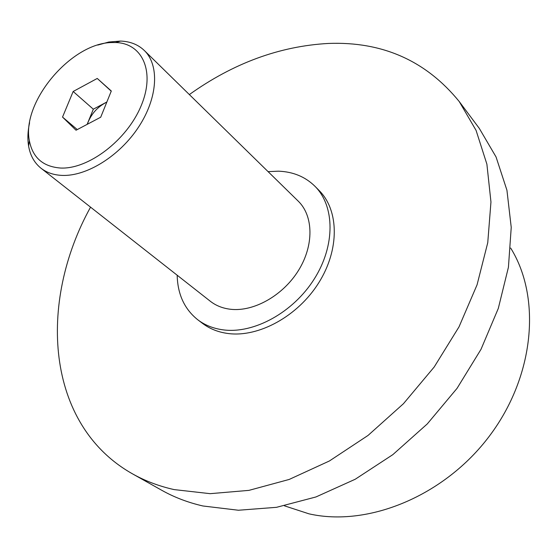 <?xml version="1.0" encoding="UTF-8"?>
<svg xmlns="http://www.w3.org/2000/svg" width="558" height="558" viewBox="0 0 558 558"><rect width="100%" height="100%" fill="white"/><g stroke="black" fill="none" stroke-linecap="round" stroke-linejoin="round"><path stroke-width="0.84" d="M97.769 45.072L108.817 42.017L120.598 41.069C130.216 41.438 138.119 44.577 144.299 50.478C159.609 65.174 157.886 97.58 138.803 126.715C119.844 155.884 86.63 176.572 61.931 175.4C53.61 175.01 46.628 172.61 40.978 168.202C34.324 162.838 30.188 155.417 28.577 145.924C27.419 138.789 27.754 131.067 29.581 122.774M144.299 50.478L298.209 201.117C313.505 215.862 314.105 245.332 298.495 270.428C282.99 295.559 253.709 312.013 230.517 309.265C222.705 308.344 215.974 305.672 210.317 301.257L40.978 168.202M60.543 168.035C43.008 166.696 32.615 157.579 29.372 140.693C21.344 102.023 71.333 42.743 111.963 42.547L115.513 42.534C142.604 43.099 155.57 71.961 141.014 106.09C126.84 140.232 88.394 169.458 60.543 168.035M510.668 248.045C541.33 297.24 534.857 375.743 489.526 435.924C444.356 496.195 367.889 527.247 308.972 513.834L284.434 505.827M189.35 94.574C233.307 63.187 279.649 46.147 328.369 43.447C382.39 41.362 426.019 60.738 459.248 101.563L479.287 128.375L496.048 156.944L506.936 190.243L511.233 227.392L508.429 267.24L498.308 308.4L481.01 349.322L457.037 388.361L427.254 423.947L392.846 454.63L355.23 479.245L315.94 496.962L276.517 507.32L238.419 510.242L202.917 505.98C187.955 502.535 174.215 497.29 161.701 490.252L132.518 473.861C45.47 424.833 37.665 302.68 90.549 207.151M459.248 101.563L476.079 130.398L486.89 164.171L490.956 201.982L487.755 242.674L477.062 284.824L459.032 326.835L434.187 367.011L403.441 403.713L368.029 435.442L329.408 460.978L289.177 479.448L248.931 490.37L210.15 493.67L174.131 489.596C158.988 486.192 145.115 480.947 132.518 473.861M268.084 171.634L278.477 171.18C293.124 171.731 305.296 176.774 314.991 186.316C334.898 206.174 335.428 245.513 314.28 278.944C293.271 312.431 254.009 333.928 223.353 329.883C213.54 328.606 205.03 325.251 197.825 319.818C184.496 309.188 177.611 294.317 177.179 275.22M314.991 186.316L319.204 190.585C339.09 210.429 339.689 249.649 318.667 282.927C297.784 316.253 258.675 337.604 228.089 333.517C218.304 332.226 209.808 328.864 202.603 323.438L197.825 319.818M62.531 117.082L73.161 91.484L97.252 78.448L111.307 91.01L100.712 117.208L76.034 130.237L62.531 117.082L77.29 129.575M73.161 91.484L93.319 109.194L87.132 124.378M106.871 101.988L93.319 109.194M97.252 78.448L111.237 91.177M106.836 102.072C97.357 106.871 90.849 114.278 87.292 124.294M29.372 140.693L28.577 145.924M115.513 42.534L120.598 41.069"/></g></svg>
